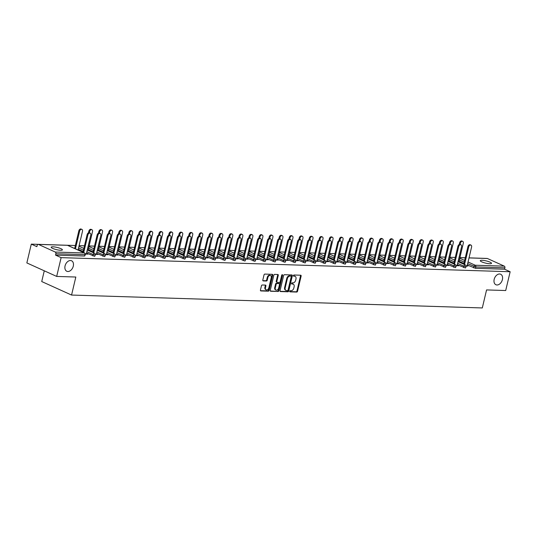 <?xml version="1.0" encoding="UTF-8"?>
<svg xmlns="http://www.w3.org/2000/svg" width="537" height="537" viewBox="0 0 537 537"><rect width="100%" height="100%" fill="white"/><g stroke="black" fill="none" stroke-linecap="round" stroke-linejoin="round"><path stroke-width="0.81" d="M494.174 279.361A5.759 3.947 -65.6 0 1 500.659 274.239A5.759 3.947 -65.6 0 1 502.397 279.616A5.759 3.947 -65.6 0 1 495.913 284.738A5.759 3.947 -65.6 0 1 494.174 279.361M65.064 265.889A5.759 3.947 -65.6 0 1 71.549 260.767A5.759 3.947 -65.6 0 1 73.287 266.144A5.759 3.947 -65.6 0 1 66.796 271.266A5.759 3.947 -65.6 0 1 65.064 265.889M289.712 291.249A0.618 0.423 114.4 0 0 290.014 291.853L296.713 292.061A0.886 0.604 114.4 0 0 297.545 291.242L301.129 276.078A0.886 0.604 114.4 0 0 300.693 275.219L293.994 275.004A0.618 0.423 114.4 0 0 293.719 276.186L294.585 276.213A2.826 1.94 114.4 0 1 295.115 276.333A2.826 1.94 114.4 0 1 295.968 278.972L295.665 280.233A2.826 1.94 114.4 0 1 293.014 282.865L292.141 282.838A0.618 0.423 114.4 0 0 291.866 284.019L292.732 284.046A2.826 1.94 114.4 0 1 293.262 284.167A2.826 1.94 114.4 0 1 294.115 286.805L293.813 288.067A2.826 1.94 114.4 0 1 291.161 290.698L290.295 290.671A0.618 0.423 114.4 0 0 289.712 291.249M60.614 250.269A5.759 1.148 13.3 0 0 62.399 249.859A5.759 1.148 13.3 0 0 59.157 248.007A5.759 1.148 13.3 0 0 52.975 246.812A5.759 1.148 13.3 0 0 51.19 247.215A5.759 1.148 13.3 0 0 54.432 249.074A5.759 1.148 13.3 0 0 60.614 250.269M489.724 263.741A5.759 1.148 13.3 0 0 491.509 263.338A5.759 1.148 13.3 0 0 488.267 261.479A5.759 1.148 13.3 0 0 482.085 260.284A5.759 1.148 13.3 0 0 480.3 260.687A5.759 1.148 13.3 0 0 483.542 262.546A5.759 1.148 13.3 0 0 489.724 263.741M262.271 284.999A0.886 0.604 114.4 0 0 261.438 285.825L260.438 290.074A0.886 0.604 114.4 0 0 260.868 290.94L268.305 291.175A0.886 0.604 114.4 0 0 269.138 290.349L272.722 275.186A0.886 0.604 114.4 0 0 272.293 274.326L264.848 274.092A0.886 0.604 114.4 0 0 264.023 274.917L262.808 280.052A0.886 0.604 114.4 0 0 263.237 280.911L266.419 281.012A0.886 0.604 114.4 0 0 267.251 280.193L267.856 277.642A2.363 1.618 114.4 0 1 270.514 275.541A2.363 1.618 114.4 0 1 271.225 277.75L268.869 287.731A2.363 1.618 114.4 0 1 266.204 289.832A2.363 1.618 114.4 0 1 265.493 287.624L265.889 285.959A0.886 0.604 114.4 0 0 265.453 285.1L262.271 284.999M510.15 271.735L505.706 290.53L486.562 289.926L482.307 307.949L71.562 295.055L75.824 277.032L56.68 276.427L61.124 257.639L510.15 271.735L504.572 269.212L504.894 267.835L475.795 266.923L475.473 268.299L504.572 269.212M280.046 290.692A0.886 0.604 114.4 0 0 280.475 291.551L287.919 291.786A0.886 0.604 114.4 0 0 288.745 290.967L292.329 275.803A0.886 0.604 114.4 0 0 291.9 274.944L284.462 274.709A0.886 0.604 114.4 0 0 283.63 275.528L280.046 290.692M278.112 291.477L270.675 291.249A0.886 0.604 114.4 0 1 270.239 290.383L273.823 275.219A0.886 0.604 114.4 0 1 274.655 274.4L277.837 274.501A0.886 0.604 114.4 0 1 278.267 275.36L276.817 281.509A0.886 0.604 114.4 0 0 277.246 282.375L279.361 282.442A0.886 0.604 114.4 0 0 280.186 281.616L281.703 275.212A0.618 0.423 114.4 0 1 282.583 275.239L278.945 290.658A0.886 0.604 114.4 0 1 278.112 291.477L270.286 290.98M44.269 270.816L41.732 281.549L71.562 295.055M469.029 257.867L487.16 258.438A1.349 0.946 91.8 0 1 487.421 258.505L504.303 266.144A1.349 0.946 91.8 0 1 504.894 267.835M56.68 276.427L26.85 262.929L31.294 244.134L38.04 244.348M61.124 257.639L55.546 255.109L55.868 253.739A1.349 0.946 -88.2 0 0 55.277 252.048L38.396 244.402A1.349 0.946 -88.2 0 0 38.134 244.342A1.349 0.946 -88.2 0 0 37.194 245.288L36.872 246.658L31.294 244.134M67.367 245.268L75.368 245.516M79.107 245.637L84.477 245.805M89.129 245.953L94.499 246.121M99.15 246.261L104.52 246.436M109.172 246.577L114.542 246.745M119.194 246.892L124.564 247.06M129.216 247.208L134.586 247.376M139.237 247.523L144.607 247.691M149.259 247.839L154.629 248.007M159.281 248.154L164.651 248.322M169.296 248.47L174.666 248.638M179.318 248.779L184.688 248.953M189.339 249.094L194.709 249.262M199.361 249.41L204.731 249.577M209.383 249.725L214.753 249.893M219.405 250.041L224.775 250.208M229.427 250.356L234.797 250.524M239.448 250.672L244.818 250.839M249.47 250.987L254.84 251.155M259.492 251.296L264.862 251.464M269.514 251.611L274.884 251.779M279.529 251.927L284.899 252.095M289.55 252.242L294.92 252.41M299.572 252.558L304.942 252.726M309.594 252.873L314.964 253.041M319.616 253.189L324.986 253.357M329.637 253.498L335.007 253.672M339.659 253.813L345.029 253.981M349.681 254.129L355.051 254.296M359.703 254.444L365.073 254.612M369.724 254.76L375.094 254.927M379.746 255.075L385.116 255.243M389.768 255.39L395.138 255.558M399.783 255.706L405.153 255.874M409.805 256.015L415.175 256.189M419.827 256.33L425.197 256.498M429.848 256.646L435.218 256.814M439.87 256.961L445.24 257.129M449.892 257.277L455.262 257.445M467.888 266.05L466.217 265.996M459.612 261.942L458.893 261.922M467.962 265.721L467.177 265.701M92.807 255.907L93.136 254.531L95.411 254.874L94.666 256.337L86.531 253.061M83.128 251.524L78.241 249.309M55.277 252.048L84.376 252.961A1.349 0.946 -88.2 0 1 84.967 254.652L85.39 254.558L84.645 256.028L84.967 254.652L55.868 253.739M55.546 255.109L84.645 256.028M475.473 268.299L467.338 265.023M463.934 263.479L459.048 261.264M88.665 250.625L89.605 250.651L88.108 250.276M96.391 254.055L97.956 254.431L95.432 254.35M112.851 256.532L113.173 255.162L115.455 255.505L114.71 256.968L106.574 253.692M103.171 252.148L98.284 249.94M108.709 251.249L109.642 251.282L108.152 250.907M116.435 254.686L117.999 255.062L115.475 254.981M132.894 257.163L133.216 255.793L135.492 256.129L134.753 257.599L126.618 254.323M123.208 252.779L118.321 250.571M128.752 251.88L129.685 251.913L128.189 251.538M136.479 255.317L138.043 255.693L135.512 255.612M152.938 257.794L153.26 256.418L155.535 256.76L154.797 258.23L146.661 254.954M143.251 253.41L138.365 251.195M148.796 252.511L149.729 252.538L148.232 252.168M156.522 255.948L158.079 256.324L155.555 256.243M172.974 258.425L173.303 257.048L175.579 257.391L174.834 258.854L166.705 255.578M163.295 254.041L158.408 251.826M168.833 253.142L169.773 253.169L168.276 252.793M176.566 256.572L178.123 256.948L175.599 256.867M193.018 259.049L193.347 257.679L195.622 258.022L194.877 259.485L186.742 256.209M183.339 254.666L178.452 252.457M188.876 253.766L189.816 253.8L188.319 253.424M196.602 257.203L198.166 257.579L195.643 257.498M213.061 259.68L213.384 258.31L215.666 258.646L214.921 260.116L206.785 256.84M203.382 255.297L198.495 253.088M208.92 254.397L209.86 254.431L208.363 254.055M216.646 257.834L218.21 258.21L215.686 258.129M233.105 260.311L233.427 258.935L235.709 259.277L234.964 260.747L226.829 257.471M223.426 255.927L218.539 253.712M228.963 255.028L229.896 255.055L228.4 254.686M236.689 258.465L238.253 258.841L235.73 258.76M253.149 260.942L253.471 259.566L255.746 259.908L255.008 261.371L246.872 258.096M243.462 256.558L238.576 254.343M249.007 255.659L249.94 255.686L248.443 255.31M256.733 259.089L258.297 259.465L255.766 259.384M273.192 261.566L273.514 260.197L275.79 260.539L275.045 262.002L266.916 258.727M263.506 257.183L258.619 254.974M269.05 256.283L269.983 256.317L268.487 255.941M276.777 259.72L278.334 260.096L275.81 260.015M293.229 262.197L293.558 260.828L295.833 261.163L295.088 262.633L286.959 259.358M283.549 257.814L278.663 255.605M289.087 256.914L290.027 256.948L288.53 256.572M296.82 260.351L298.377 260.727L295.853 260.646M313.272 262.828L313.601 261.452L315.877 261.794L315.132 263.264L306.996 259.989M303.593 258.445L298.706 256.23M309.131 257.545L310.071 257.572L308.574 257.203M316.857 260.982L318.421 261.358L315.897 261.277M333.316 263.459L333.638 262.083L335.92 262.425L335.175 263.889L327.04 260.613M323.636 259.076L318.75 256.861M329.174 258.176L330.114 258.203L328.617 257.827M336.9 261.606L338.464 261.982L335.94 261.902M353.359 264.083L353.682 262.714L355.964 263.056L355.219 264.519L347.083 261.244M343.68 259.7L338.793 257.492M349.218 258.8L350.151 258.834L348.654 258.458M356.944 262.237L358.508 262.613L355.977 262.533M373.403 264.714L373.725 263.345L376.001 263.68L375.262 265.15L367.127 261.875M363.717 260.331L358.83 258.122M369.261 259.431L370.194 259.465L368.697 259.089M376.987 262.868L378.551 263.244L376.021 263.164M393.446 265.345L393.769 263.969L396.044 264.311L395.299 265.781L387.17 262.506M383.76 260.962L378.874 258.747M389.305 260.062L390.238 260.089L388.741 259.72M397.031 263.499L398.588 263.875L396.064 263.795M413.483 265.976L413.812 264.6L416.088 264.942L415.343 266.406L407.207 263.13M403.804 261.593L398.917 259.378M409.342 260.693L410.281 260.72L408.785 260.344M417.074 264.123L418.632 264.499L416.108 264.419M433.527 266.6L433.856 265.231L436.131 265.573L435.386 267.037L427.251 263.761M423.847 262.217L418.961 260.009M429.385 261.318L430.325 261.351L428.828 260.975M437.111 264.754L438.675 265.13L436.151 265.05M453.57 267.231L453.893 265.862L456.175 266.198L455.43 267.668L447.294 264.392M443.891 262.848L439.004 260.64M449.429 261.949L450.368 261.975L448.872 261.606M457.155 265.385L458.719 265.761L456.195 265.681M463.592 267.547L463.914 266.171L466.197 266.513L465.451 267.983L457.316 264.707M453.913 263.164L449.026 260.955M447.133 265.07L448.697 265.446L446.173 265.365M439.407 261.633L440.347 261.667L438.85 261.291M443.549 266.916L443.871 265.547L446.153 265.882L445.408 267.352L437.272 264.076M433.869 262.533L428.982 260.324M427.09 264.439L428.654 264.815L426.13 264.734M419.363 261.002L420.303 261.036L418.806 260.66M423.505 266.285L423.834 264.916L426.109 265.258L425.364 266.721L417.229 263.445M413.826 261.908L408.939 259.693M407.053 263.808L408.61 264.184L406.086 264.11M399.32 260.378L400.26 260.405L398.763 260.029M403.462 265.661L403.79 264.285L406.066 264.627L405.321 266.097L397.192 262.821M393.782 261.277L388.895 259.062M387.009 263.184L388.566 263.56L386.043 263.479M379.283 259.747L380.216 259.774L378.719 259.405M383.425 265.03L383.747 263.654L386.022 263.996L385.284 265.466L377.149 262.19M373.739 260.646L368.852 258.438M366.966 262.553L368.53 262.929L365.999 262.848M359.24 259.116L360.173 259.149L358.676 258.774M363.381 264.399L363.703 263.029L365.979 263.365L365.241 264.835L357.105 261.559M353.695 260.015L348.808 257.807M346.922 261.922L348.486 262.298L345.962 262.217M339.196 258.492L340.129 258.519L338.639 258.143M343.338 263.768L343.66 262.398L345.942 262.741L345.197 264.204L337.061 260.928M333.658 259.391L328.772 257.176M326.879 261.291L328.443 261.667L325.919 261.593M319.153 257.861L320.092 257.888L318.595 257.512M323.294 263.143L323.623 261.767L325.899 262.11L325.154 263.58L317.018 260.304M313.615 258.76L308.728 256.545M306.835 260.667L308.399 261.042L305.875 260.962M299.109 257.23L300.049 257.257L298.552 256.887M303.251 262.512L303.58 261.136L305.855 261.479L305.11 262.949L296.974 259.673M293.571 258.129L288.684 255.921M286.798 260.036L288.356 260.411L285.832 260.331M279.065 256.599L280.005 256.632L278.508 256.256M283.214 261.881L283.536 260.512L285.812 260.848L285.066 262.318L276.938 259.042M273.528 257.498L268.641 255.29M266.755 259.405L268.319 259.78L265.788 259.7M259.029 255.974L259.962 256.001L258.465 255.625M263.17 261.25L263.492 259.881L265.768 260.223L265.03 261.687L256.894 258.411M253.484 256.874L248.597 254.659M246.711 258.774L248.275 259.149L245.745 259.076M238.985 255.343L239.918 255.37L238.421 254.994M243.127 260.626L243.449 259.25L245.724 259.593L244.986 261.063L236.851 257.787M233.447 256.243L228.554 254.028M226.668 258.149L228.232 258.525L225.708 258.445M218.942 254.713L219.881 254.739L218.384 254.37M223.083 259.995L223.405 258.619L225.688 258.962L224.943 260.432L216.807 257.156M213.404 255.612L208.517 253.404M206.624 257.518L208.188 257.894L205.664 257.814M198.898 254.082L199.838 254.115L198.341 253.739M203.04 259.364L203.369 257.995L205.644 258.331L204.899 259.801L196.764 256.525M193.36 254.981L188.474 252.773M186.587 256.887L188.145 257.263L185.621 257.183M178.855 253.457L179.794 253.484L178.297 253.108M182.996 258.733L183.325 257.364L185.601 257.706L184.856 259.17L176.72 255.894M173.317 254.357L168.43 252.142M166.544 256.256L168.101 256.632L165.577 256.558M158.818 252.826L159.751 252.853L158.254 252.477M162.959 258.109L163.282 256.733L165.557 257.075L164.812 258.545L156.683 255.27M153.273 253.726L148.387 251.511M146.5 255.632L148.064 256.008L145.534 255.927M138.774 252.195L139.707 252.222L138.21 251.853M142.916 257.478L143.238 256.102L145.514 256.444L144.775 257.914L136.64 254.639M133.23 253.095L128.343 250.886M126.457 255.001L128.021 255.377L125.49 255.297M118.731 251.564L119.664 251.598L118.167 251.222M122.872 256.847L123.195 255.478L125.47 255.813L124.732 257.283L116.596 254.008M113.193 252.464L108.306 250.255M106.413 254.37L107.977 254.746L105.453 254.666M98.687 250.94L99.627 250.967L98.13 250.591M102.829 256.216L103.151 254.847L105.433 255.189L104.688 256.652L96.553 253.377M93.149 251.84L88.263 249.624M86.37 253.739L87.934 254.115L85.41 254.041M78.644 250.309L79.583 250.336L78.087 249.96M293.262 284.167L292.665 283.898A2.826 1.94 114.4 0 0 292.135 283.778L292.732 284.046M291.564 283.758L292.135 283.778M295.115 276.333L294.518 276.065A2.826 1.94 114.4 0 0 293.987 275.944L294.585 276.213M293.417 275.924L293.987 275.944M289.712 291.591L296.115 291.792A0.886 0.604 114.4 0 0 296.948 290.973L300.532 275.81A0.886 0.604 114.4 0 0 300.485 275.212M280.086 291.289L287.322 291.517A0.886 0.604 114.4 0 0 288.147 290.698L291.732 275.535A0.886 0.604 114.4 0 0 291.692 274.937M287.503 290.584A0.618 0.423 114.4 0 0 288.08 290.014L291.229 276.703A0.618 0.423 114.4 0 0 290.926 276.099L290.014 276.072A2.826 1.94 114.4 0 0 287.355 278.703L285.207 287.798A2.826 1.94 114.4 0 0 286.06 290.436A2.826 1.94 114.4 0 0 286.59 290.557L287.503 290.584M290.544 275.924A0.618 0.423 114.4 0 0 290.329 275.83L290.926 276.099M286.06 290.436L285.462 290.168A2.826 1.94 114.4 0 1 284.61 287.53L286.758 278.435A2.826 1.94 114.4 0 1 289.416 275.796L290.329 275.83M276.649 282.1A0.886 0.604 114.4 0 1 276.219 281.24L277.676 275.092A0.886 0.604 114.4 0 0 277.629 274.494M277.515 291.208A0.886 0.604 114.4 0 0 278.347 290.389L281.992 274.971A0.618 0.423 114.4 0 0 282.006 274.736M275.306 287.892A2.363 1.618 114.4 0 0 276.018 290.094A2.363 1.618 114.4 0 0 278.683 288L279.515 284.482A0.886 0.604 114.4 0 0 279.079 283.617L276.971 283.549A0.886 0.604 114.4 0 0 276.139 284.375L275.306 287.892L274.709 287.624A2.363 1.618 114.4 0 0 275.421 289.826L276.018 290.094M278.79 283.482A0.886 0.604 114.4 0 0 278.481 283.348L279.079 283.617M274.709 287.624L275.541 284.107A0.886 0.604 114.4 0 1 276.374 283.281L278.481 283.348M266.204 289.832L265.607 289.564A2.363 1.618 114.4 0 1 264.895 287.355L265.291 285.691A0.886 0.604 114.4 0 0 265.244 285.093M270.514 275.541L269.916 275.273A2.363 1.618 114.4 0 0 267.258 277.374L267.856 277.642M262.848 280.65L265.822 280.744A0.886 0.604 114.4 0 0 266.654 279.925L267.258 277.374M260.479 290.671L267.708 290.9A0.886 0.604 114.4 0 0 268.54 290.081L272.125 274.917A0.886 0.604 114.4 0 0 272.084 274.32M460.41 243.16L459.638 242.805A2.027 1.389 -65.6 0 1 461.921 241.006L462.693 241.361A2.027 1.389 114.4 0 0 460.41 243.16L460.115 244.416M458.873 262.002L463.303 243.248A2.027 1.389 114.4 0 0 462.693 241.361M459.638 242.805L459.242 244.483M467.103 266.023L471.6 247A2.027 1.389 114.4 0 0 470.989 245.114A2.027 1.389 114.4 0 0 468.707 246.913L467.928 246.564A2.027 1.389 -65.6 0 1 470.211 244.765L470.989 245.114M463.76 264.211L467.928 246.564M464.532 264.566L468.707 246.913M450.389 242.845L449.617 242.489A2.027 1.389 -65.6 0 1 451.899 240.69L452.671 241.046A2.027 1.389 114.4 0 0 450.389 242.845L450.093 244.1M448.851 261.687L453.282 242.932A2.027 1.389 114.4 0 0 452.671 241.046M449.617 242.489L449.221 244.167M440.374 242.529L439.595 242.18A2.027 1.389 -65.6 0 1 441.877 240.381L442.649 240.73A2.027 1.389 114.4 0 0 440.374 242.529L440.072 243.785M438.83 261.371L443.26 242.617A2.027 1.389 114.4 0 0 442.649 240.73M439.595 242.18L439.199 243.852M430.352 242.214L429.573 241.865A2.027 1.389 -65.6 0 1 431.855 240.066L432.627 240.415A2.027 1.389 114.4 0 0 430.352 242.214L430.05 243.476M428.808 261.056L433.238 242.301A2.027 1.389 114.4 0 0 432.627 240.415M429.573 241.865L429.177 243.536M420.33 241.898L419.551 241.549A2.027 1.389 -65.6 0 1 421.834 239.75L422.606 240.099A2.027 1.389 114.4 0 0 420.33 241.898L420.028 243.16M418.786 260.74L423.216 241.992A2.027 1.389 114.4 0 0 422.606 240.099M419.551 241.549L419.155 243.221M410.308 241.583L409.53 241.234A2.027 1.389 -65.6 0 1 411.812 239.435L412.591 239.784A2.027 1.389 114.4 0 0 410.308 241.583L410.006 242.845M408.764 260.432L413.195 241.677A2.027 1.389 114.4 0 0 412.591 239.784M409.53 241.234L409.134 242.905M457.081 265.708L461.578 246.684A2.027 1.389 114.4 0 0 460.968 244.798A2.027 1.389 114.4 0 0 458.685 246.597L457.907 246.248A2.027 1.389 -65.6 0 1 460.189 244.449L460.968 244.798M453.738 263.902L457.907 246.248M454.51 264.251L458.685 246.597M447.059 265.392L451.557 246.376A2.027 1.389 114.4 0 0 450.946 244.483A2.027 1.389 114.4 0 0 448.663 246.282L447.885 245.933A2.027 1.389 -65.6 0 1 450.167 244.134L450.946 244.483M443.716 263.586L447.885 245.933M444.488 263.935L448.663 246.282M437.037 265.077L441.535 246.06A2.027 1.389 114.4 0 0 440.924 244.167A2.027 1.389 114.4 0 0 438.642 245.966L437.87 245.617A2.027 1.389 -65.6 0 1 440.145 243.818L440.924 244.167M433.695 263.271L437.87 245.617M434.467 263.62L438.642 245.966M427.016 264.761L431.513 245.745A2.027 1.389 114.4 0 0 430.902 243.852A2.027 1.389 114.4 0 0 428.62 245.651L427.848 245.302A2.027 1.389 -65.6 0 1 430.124 243.503L430.902 243.852M423.673 262.955L427.848 245.302M424.452 263.305L428.62 245.651M416.994 264.452L421.491 245.429A2.027 1.389 114.4 0 0 420.88 243.536A2.027 1.389 114.4 0 0 418.598 245.335L417.826 244.986A2.027 1.389 -65.6 0 1 420.102 243.187L420.88 243.536M413.651 262.64L417.826 244.986M414.43 262.989L418.598 245.335M400.287 241.267L399.508 240.918A2.027 1.389 -65.6 0 1 401.79 239.119L402.569 239.468A2.027 1.389 114.4 0 0 400.287 241.267L399.991 242.529M398.743 260.116L403.18 241.361A2.027 1.389 114.4 0 0 402.569 239.468M399.508 240.918L399.112 242.596M406.972 264.137L411.47 245.114A2.027 1.389 114.4 0 0 410.859 243.227A2.027 1.389 114.4 0 0 408.576 245.026L407.805 244.671A2.027 1.389 -65.6 0 1 410.087 242.872L410.859 243.227M403.629 262.325L407.805 244.671M404.408 262.68L408.576 245.026M390.265 240.952L389.486 240.603A2.027 1.389 -65.6 0 1 391.768 238.804L392.547 239.153A2.027 1.389 114.4 0 0 390.265 240.952L389.969 242.214M388.721 259.801L393.158 241.046A2.027 1.389 114.4 0 0 392.547 239.153M389.486 240.603L389.09 242.281M396.95 263.821L401.448 244.798A2.027 1.389 114.4 0 0 400.837 242.912A2.027 1.389 114.4 0 0 398.555 244.711L397.783 244.355A2.027 1.389 -65.6 0 1 400.065 242.556L400.837 242.912M393.608 262.009L397.783 244.355M394.386 262.365L398.555 244.711M380.243 240.643L379.471 240.287A2.027 1.389 -65.6 0 1 381.747 238.488L382.525 238.844A2.027 1.389 114.4 0 0 380.243 240.643L379.948 241.898M378.699 259.485L383.136 240.73A2.027 1.389 114.4 0 0 382.525 238.844M379.471 240.287L379.075 241.965M386.929 263.506L391.426 244.483A2.027 1.389 114.4 0 0 390.815 242.596A2.027 1.389 114.4 0 0 388.54 244.395L387.761 244.046A2.027 1.389 -65.6 0 1 390.043 242.247L390.815 242.596M383.586 261.694L387.761 244.046M384.364 262.049L388.54 244.395M370.221 240.328L369.449 239.972A2.027 1.389 -65.6 0 1 371.725 238.173L372.503 238.529A2.027 1.389 114.4 0 0 370.221 240.328L369.926 241.583M368.677 259.17L373.114 240.415A2.027 1.389 114.4 0 0 372.503 238.529M369.449 239.972L369.053 241.65M376.907 263.19L381.404 244.167A2.027 1.389 114.4 0 0 380.793 242.281A2.027 1.389 114.4 0 0 378.518 244.08L377.739 243.731A2.027 1.389 -65.6 0 1 380.021 241.932L380.793 242.281M373.564 261.385L377.739 243.731M374.343 261.734L378.518 244.08M360.199 240.012L359.428 239.663A2.027 1.389 -65.6 0 1 361.703 237.864L362.482 238.213A2.027 1.389 114.4 0 0 360.199 240.012L359.904 241.267M358.656 258.854L363.093 240.099A2.027 1.389 114.4 0 0 362.482 238.213M359.428 239.663L359.031 241.335M366.892 262.875L371.382 243.858A2.027 1.389 114.4 0 0 370.772 241.965A2.027 1.389 114.4 0 0 368.496 243.764L367.717 243.415A2.027 1.389 -65.6 0 1 370 241.616L370.772 241.965M363.542 261.069L367.717 243.415M364.321 261.418L368.496 243.764M350.178 239.697L349.406 239.348A2.027 1.389 -65.6 0 1 351.688 237.549L352.46 237.898A2.027 1.389 114.4 0 0 350.178 239.697L349.882 240.959M348.641 258.539L353.071 239.791A2.027 1.389 114.4 0 0 352.46 237.898M349.406 239.348L349.01 241.019M356.87 262.559L361.361 243.543A2.027 1.389 114.4 0 0 360.757 241.65A2.027 1.389 114.4 0 0 358.474 243.449L357.696 243.1A2.027 1.389 -65.6 0 1 359.978 241.301L360.757 241.65M353.527 260.754L357.696 243.1M354.299 261.103L358.474 243.449M340.156 239.381L339.384 239.032A2.027 1.389 -65.6 0 1 341.666 237.233L342.438 237.582A2.027 1.389 114.4 0 0 340.156 239.381L339.861 240.643M338.619 258.223L343.049 239.475A2.027 1.389 114.4 0 0 342.438 237.582M339.384 239.032L338.988 240.704M346.848 262.244L351.346 243.227A2.027 1.389 114.4 0 0 350.735 241.335A2.027 1.389 114.4 0 0 348.453 243.133L347.674 242.784A2.027 1.389 -65.6 0 1 349.956 240.985L350.735 241.335M343.505 260.438L347.674 242.784M344.277 260.787L348.453 243.133M330.141 239.066L329.362 238.717A2.027 1.389 -65.6 0 1 331.644 236.918L332.416 237.267A2.027 1.389 114.4 0 0 330.141 239.066L329.839 240.328M328.597 257.914L333.027 239.16A2.027 1.389 114.4 0 0 332.416 237.267M329.362 238.717L328.966 240.388M336.827 261.935L341.324 242.912A2.027 1.389 114.4 0 0 340.713 241.019A2.027 1.389 114.4 0 0 338.431 242.818L337.652 242.469A2.027 1.389 -65.6 0 1 339.934 240.67L340.713 241.019M333.484 260.123L337.652 242.469M334.256 260.472L338.431 242.818M320.119 238.75L319.34 238.401A2.027 1.389 -65.6 0 1 321.623 236.602L322.395 236.951A2.027 1.389 114.4 0 0 320.119 238.75L319.817 240.012M318.575 257.599L323.005 238.844A2.027 1.389 114.4 0 0 322.395 236.951M319.34 238.401L318.944 240.079M326.805 261.62L331.302 242.596A2.027 1.389 114.4 0 0 330.691 240.71A2.027 1.389 114.4 0 0 328.409 242.509L327.637 242.153A2.027 1.389 -65.6 0 1 329.913 240.354L330.691 240.71M323.462 259.807L327.637 242.153M324.234 260.163L328.409 242.509M310.097 238.435L309.319 238.086A2.027 1.389 -65.6 0 1 311.601 236.287L312.373 236.636A2.027 1.389 114.4 0 0 310.097 238.435L309.795 239.697M308.553 257.283L312.984 238.529A2.027 1.389 114.4 0 0 312.373 236.636M309.319 238.086L308.923 239.764M316.783 261.304L321.28 242.281A2.027 1.389 114.4 0 0 320.67 240.395A2.027 1.389 114.4 0 0 318.387 242.194L317.615 241.838A2.027 1.389 -65.6 0 1 319.891 240.039L320.67 240.395M313.44 259.492L317.615 241.838M314.212 259.848L318.387 242.194M300.076 238.126L299.297 237.77A2.027 1.389 -65.6 0 1 301.579 235.971L302.351 236.327A2.027 1.389 114.4 0 0 300.076 238.126L299.774 239.381M298.532 256.968L302.962 238.213A2.027 1.389 114.4 0 0 302.351 236.327M299.297 237.77L298.901 239.448M306.761 260.989L311.259 241.965A2.027 1.389 114.4 0 0 310.648 240.079A2.027 1.389 114.4 0 0 308.366 241.878L307.594 241.529A2.027 1.389 -65.6 0 1 309.869 239.73L310.648 240.079M303.418 259.176L307.594 241.529M304.197 259.532L308.366 241.878M290.054 237.81L289.275 237.455A2.027 1.389 -65.6 0 1 291.557 235.656L292.336 236.012A2.027 1.389 114.4 0 0 290.054 237.81L289.758 239.066M288.51 256.652L292.947 237.898A2.027 1.389 114.4 0 0 292.336 236.012M289.275 237.455L288.879 239.133M296.739 260.673L301.237 241.657A2.027 1.389 114.4 0 0 300.626 239.764A2.027 1.389 114.4 0 0 298.344 241.563L297.572 241.214A2.027 1.389 -65.6 0 1 299.847 239.415L300.626 239.764M293.397 258.868L297.572 241.214M294.175 259.217L298.344 241.563M280.032 237.495L279.253 237.146A2.027 1.389 -65.6 0 1 281.536 235.347L282.314 235.696A2.027 1.389 114.4 0 0 280.032 237.495L279.737 238.75M278.488 256.337L282.925 237.582A2.027 1.389 114.4 0 0 282.314 235.696M279.253 237.146L278.857 238.817M286.718 260.358L291.215 241.341A2.027 1.389 114.4 0 0 290.604 239.448A2.027 1.389 114.4 0 0 288.322 241.247L287.55 240.898A2.027 1.389 -65.6 0 1 289.832 239.099L290.604 239.448M283.375 258.552L287.55 240.898M284.154 258.901L288.322 241.247M270.01 237.179L269.232 236.83A2.027 1.389 -65.6 0 1 271.514 235.031L272.293 235.381A2.027 1.389 114.4 0 0 270.01 237.179L269.715 238.441M268.466 256.021L272.903 237.273A2.027 1.389 114.4 0 0 272.293 235.381M269.232 236.83L268.836 238.502M276.696 260.042L281.193 241.026A2.027 1.389 114.4 0 0 280.582 239.133A2.027 1.389 114.4 0 0 278.307 240.932L277.528 240.583A2.027 1.389 -65.6 0 1 279.811 238.784L280.582 239.133M273.353 258.237L277.528 240.583M274.132 258.586L278.307 240.932M259.989 236.864L259.217 236.515A2.027 1.389 -65.6 0 1 261.492 234.716L262.271 235.065A2.027 1.389 114.4 0 0 259.989 236.864L259.693 238.126M258.445 255.706L262.882 236.958A2.027 1.389 114.4 0 0 262.271 235.065M259.217 236.515L258.821 238.186M266.674 259.727L271.172 240.71A2.027 1.389 114.4 0 0 270.561 238.817A2.027 1.389 114.4 0 0 268.285 240.616L267.507 240.267A2.027 1.389 -65.6 0 1 269.789 238.468L270.561 238.817M263.331 257.921L267.507 240.267M264.11 258.27L268.285 240.616M249.967 236.548L249.195 236.199A2.027 1.389 -65.6 0 1 251.47 234.4L252.249 234.75A2.027 1.389 114.4 0 0 249.967 236.548L249.671 237.81M248.423 255.397L252.86 236.642A2.027 1.389 114.4 0 0 252.249 234.75M249.195 236.199L248.799 237.878M256.652 259.418L261.15 240.395A2.027 1.389 114.4 0 0 260.539 238.502A2.027 1.389 114.4 0 0 258.263 240.301L257.485 239.952A2.027 1.389 -65.6 0 1 259.767 238.153L260.539 238.502M253.31 257.606L257.485 239.952M254.088 257.955L258.263 240.301M239.945 236.233L239.173 235.884A2.027 1.389 -65.6 0 1 241.449 234.085L242.227 234.434A2.027 1.389 114.4 0 0 239.945 236.233L239.65 237.495M238.408 255.082L242.838 236.327A2.027 1.389 114.4 0 0 242.227 234.434M239.173 235.884L238.777 237.562M246.637 259.103L251.128 240.079A2.027 1.389 114.4 0 0 250.517 238.193A2.027 1.389 114.4 0 0 248.242 239.992L247.463 239.636A2.027 1.389 -65.6 0 1 249.745 237.837L250.517 238.193M243.295 257.29L247.463 239.636M244.067 257.646L248.242 239.992M229.923 235.924L229.151 235.568A2.027 1.389 -65.6 0 1 231.434 233.77L232.206 234.119A2.027 1.389 114.4 0 0 229.923 235.924L229.628 237.179M228.386 254.766L232.816 236.012A2.027 1.389 114.4 0 0 232.206 234.119M229.151 235.568L228.755 237.247M236.616 258.787L241.106 239.764A2.027 1.389 114.4 0 0 240.502 237.878A2.027 1.389 114.4 0 0 238.22 239.677L237.441 239.321A2.027 1.389 -65.6 0 1 239.724 237.522L240.502 237.878M233.273 256.975L237.441 239.321M234.045 257.33L238.22 239.677M219.902 235.609L219.13 235.253A2.027 1.389 -65.6 0 1 221.412 233.454L222.184 233.81A2.027 1.389 114.4 0 0 219.902 235.609L219.606 236.864M218.364 254.451L222.795 235.696A2.027 1.389 114.4 0 0 222.184 233.81M219.13 235.253L218.734 236.931M226.594 258.472L231.091 239.448A2.027 1.389 114.4 0 0 230.48 237.562A2.027 1.389 114.4 0 0 228.198 239.361L227.419 239.012A2.027 1.389 -65.6 0 1 229.702 237.213L230.48 237.562M223.251 256.659L227.419 239.012M224.023 257.015L228.198 239.361M209.886 235.293L209.108 234.938A2.027 1.389 -65.6 0 1 211.39 233.139L212.162 233.494A2.027 1.389 114.4 0 0 209.886 235.293L209.584 236.548M208.343 254.135L212.773 235.381A2.027 1.389 114.4 0 0 212.162 233.494M209.108 234.938L208.712 236.616M216.572 258.156L221.069 239.14A2.027 1.389 114.4 0 0 220.459 237.247A2.027 1.389 114.4 0 0 218.176 239.046L217.398 238.697A2.027 1.389 -65.6 0 1 219.68 236.898L220.459 237.247M213.229 256.35L217.398 238.697M214.001 256.699L218.176 239.046M199.865 234.978L199.086 234.629A2.027 1.389 -65.6 0 1 201.368 232.83L202.14 233.179A2.027 1.389 114.4 0 0 199.865 234.978L199.563 236.233M198.321 253.82L202.751 235.065A2.027 1.389 114.4 0 0 202.14 233.179M199.086 234.629L198.69 236.3M206.55 257.841L211.048 238.824A2.027 1.389 114.4 0 0 210.437 236.931A2.027 1.389 114.4 0 0 208.155 238.73L207.383 238.381A2.027 1.389 -65.6 0 1 209.658 236.582L210.437 236.931M203.208 256.035L207.383 238.381M203.979 256.384L208.155 238.73M189.843 234.662L189.064 234.313A2.027 1.389 -65.6 0 1 191.347 232.514L192.118 232.863A2.027 1.389 114.4 0 0 189.843 234.662L189.541 235.924M188.299 253.504L192.729 234.756A2.027 1.389 114.4 0 0 192.118 232.863M189.064 234.313L188.668 235.985M196.529 257.525L201.026 238.509A2.027 1.389 114.4 0 0 200.415 236.616A2.027 1.389 114.4 0 0 198.133 238.415L197.361 238.066A2.027 1.389 -65.6 0 1 199.636 236.267L200.415 236.616M193.186 255.719L197.361 238.066M193.964 256.068L198.133 238.415M179.821 234.347L179.043 233.998A2.027 1.389 -65.6 0 1 181.325 232.199L182.103 232.548A2.027 1.389 114.4 0 0 179.821 234.347L179.519 235.609M178.277 253.189L182.708 234.441A2.027 1.389 114.4 0 0 182.103 232.548M179.043 233.998L178.646 235.669M186.507 257.216L191.004 238.193A2.027 1.389 114.4 0 0 190.393 236.3A2.027 1.389 114.4 0 0 188.111 238.099L187.339 237.75A2.027 1.389 -65.6 0 1 189.615 235.951L190.393 236.3M183.164 255.404L187.339 237.75M183.943 255.753L188.111 238.099M169.799 234.031L169.021 233.682A2.027 1.389 -65.6 0 1 171.303 231.883L172.082 232.232A2.027 1.389 114.4 0 0 169.799 234.031L169.504 235.293M168.256 252.88L172.692 234.125A2.027 1.389 114.4 0 0 172.082 232.232M169.021 233.682L168.625 235.36M176.485 256.901L180.982 237.878A2.027 1.389 114.4 0 0 180.372 235.985A2.027 1.389 114.4 0 0 178.089 237.79L177.317 237.435A2.027 1.389 -65.6 0 1 179.6 235.636L180.372 235.985M173.142 255.088L177.317 237.435M173.921 255.437L178.089 237.79M159.778 233.716L158.999 233.367A2.027 1.389 -65.6 0 1 161.281 231.568L162.06 231.917A2.027 1.389 114.4 0 0 159.778 233.716L159.482 234.978M158.234 252.565L162.671 233.81A2.027 1.389 114.4 0 0 162.06 231.917M158.999 233.367L158.603 235.045M166.463 256.585L170.961 237.562A2.027 1.389 114.4 0 0 170.35 235.676A2.027 1.389 114.4 0 0 168.068 237.475L167.296 237.119A2.027 1.389 -65.6 0 1 169.578 235.32L170.35 235.676M163.12 254.773L167.296 237.119M163.899 255.129L168.068 237.475M149.756 233.407L148.984 233.051A2.027 1.389 -65.6 0 1 151.259 231.252L152.038 231.601A2.027 1.389 114.4 0 0 149.756 233.407L149.461 234.662M148.212 252.249L152.649 233.494A2.027 1.389 114.4 0 0 152.038 231.601M148.984 233.051L148.588 234.729M156.442 256.27L160.939 237.247A2.027 1.389 114.4 0 0 160.328 235.36A2.027 1.389 114.4 0 0 158.053 237.159L157.274 236.804A2.027 1.389 -65.6 0 1 159.556 235.005L160.328 235.36M153.099 254.457L157.274 236.804M153.877 254.813L158.053 237.159M139.734 233.092L138.962 232.736A2.027 1.389 -65.6 0 1 141.238 230.937L142.016 231.293A2.027 1.389 114.4 0 0 139.734 233.092L139.439 234.347M138.19 251.934L142.627 233.179A2.027 1.389 114.4 0 0 142.016 231.293M138.962 232.736L138.566 234.414M146.42 255.954L150.917 236.931A2.027 1.389 114.4 0 0 150.306 235.045A2.027 1.389 114.4 0 0 148.031 236.844L147.252 236.495A2.027 1.389 -65.6 0 1 149.534 234.696L150.306 235.045M143.077 254.149L147.252 236.495M143.856 254.498L148.031 236.844M129.712 232.776L128.94 232.42A2.027 1.389 -65.6 0 1 131.216 230.621L131.995 230.977A2.027 1.389 114.4 0 0 129.712 232.776L129.417 234.031M128.168 251.618L132.605 232.863A2.027 1.389 114.4 0 0 131.995 230.977M128.94 232.42L128.544 234.098M136.405 255.639L140.895 236.622A2.027 1.389 114.4 0 0 140.285 234.729A2.027 1.389 114.4 0 0 138.009 236.528L137.23 236.179A2.027 1.389 -65.6 0 1 139.513 234.38L140.285 234.729M133.055 253.833L137.23 236.179M133.834 254.182L138.009 236.528M119.691 232.461L118.919 232.112A2.027 1.389 -65.6 0 1 121.194 230.313L121.973 230.662A2.027 1.389 114.4 0 0 119.691 232.461L119.395 233.716M118.153 251.303L122.584 232.548A2.027 1.389 114.4 0 0 121.973 230.662M118.919 232.112L118.523 233.783M126.383 255.323L130.874 236.307A2.027 1.389 114.4 0 0 130.269 234.414A2.027 1.389 114.4 0 0 127.987 236.213L127.209 235.864A2.027 1.389 -65.6 0 1 129.491 234.065L130.269 234.414M123.04 253.518L127.209 235.864M123.812 253.867L127.987 236.213M109.669 232.145L108.897 231.796A2.027 1.389 -65.6 0 1 111.179 229.997L111.951 230.346A2.027 1.389 114.4 0 0 109.669 232.145L109.373 233.407M108.132 250.987L112.562 232.239A2.027 1.389 114.4 0 0 111.951 230.346M108.897 231.796L108.501 233.467M116.361 255.008L120.859 235.991A2.027 1.389 114.4 0 0 120.248 234.098A2.027 1.389 114.4 0 0 117.965 235.897L117.187 235.548A2.027 1.389 -65.6 0 1 119.469 233.749L120.248 234.098M113.018 253.202L117.187 235.548M113.79 253.551L117.965 235.897M99.647 231.83L98.875 231.481A2.027 1.389 -65.6 0 1 101.157 229.682L101.929 230.031A2.027 1.389 114.4 0 0 99.647 231.83L99.352 233.092M98.11 250.672L102.54 231.924A2.027 1.389 114.4 0 0 101.929 230.031M98.875 231.481L98.479 233.152M106.339 254.699L110.837 235.676A2.027 1.389 114.4 0 0 110.226 233.783A2.027 1.389 114.4 0 0 107.944 235.582L107.165 235.233A2.027 1.389 -65.6 0 1 109.447 233.434L110.226 233.783M102.997 252.887L107.165 235.233M103.769 253.236L107.944 235.582M89.632 231.514L88.853 231.165A2.027 1.389 -65.6 0 1 91.136 229.366L91.908 229.715A2.027 1.389 114.4 0 0 89.632 231.514L89.33 232.776M88.088 250.363L92.518 231.608A2.027 1.389 114.4 0 0 91.908 229.715M88.853 231.165L88.457 232.843M96.318 254.384L100.815 235.36A2.027 1.389 114.4 0 0 100.204 233.467A2.027 1.389 114.4 0 0 97.922 235.273L97.15 234.917A2.027 1.389 -65.6 0 1 99.426 233.118L100.204 233.467M92.975 252.571L97.15 234.917M93.747 252.92L97.922 235.273M79.61 231.199L78.832 230.85A2.027 1.389 -65.6 0 1 81.114 229.051L81.886 229.4A2.027 1.389 114.4 0 0 79.61 231.199L75.435 248.853M78.066 250.047L82.497 231.293A2.027 1.389 114.4 0 0 81.886 229.4M78.832 230.85L74.656 248.503M86.296 254.068L90.793 235.045A2.027 1.389 114.4 0 0 90.182 233.159A2.027 1.389 114.4 0 0 87.9 234.958L87.128 234.602A2.027 1.389 -65.6 0 1 89.404 232.803L90.182 233.159M82.953 252.256L87.128 234.602M83.725 252.612L87.9 234.958M487.421 258.505L469.016 257.921M465.27 257.807L459.9 257.639M459.759 258.237L464.646 260.452M468.056 261.996L475.205 265.231L504.303 266.144M473.614 267.862L473.936 266.486A1.349 0.926 114.4 0 1 475.205 265.231A1.349 0.946 91.8 0 1 475.795 266.923L467.66 263.647M85.39 254.558A1.349 1.349 0 0 0 84.631 253.014A1.349 0.926 -65.6 0 0 84.376 252.961L67.494 245.315L38.396 244.402M84.631 253.014L67.749 245.375A1.349 0.926 -65.6 0 0 67.494 245.315A1.349 0.946 -88.2 0 0 67.232 245.255L38.134 244.342M464.257 262.103L459.37 259.895M457.638 263.331L463.914 266.171A1.349 0.926 114.4 0 1 465.183 264.916A1.349 0.926 -65.6 0 1 465.438 264.976L458.041 261.626M454.235 261.788L449.348 259.579M456.175 266.198A1.349 1.349 0 0 0 455.416 264.66A1.349 0.926 -65.6 0 0 455.161 264.6A1.349 0.926 114.4 0 0 453.893 265.862L447.623 263.016M444.213 261.479L439.326 259.264M446.153 265.882A1.349 1.349 0 0 0 445.395 264.345A1.349 0.926 -65.6 0 0 445.139 264.285A1.349 0.926 114.4 0 0 443.871 265.547L437.601 262.7M434.191 261.163L429.305 258.948M436.131 265.573A1.349 1.349 0 0 0 435.373 264.029A1.349 0.926 -65.6 0 0 435.118 263.976A1.349 0.926 114.4 0 0 433.856 265.231L427.58 262.392M424.17 260.848L419.283 258.633M426.109 265.258A1.349 1.349 0 0 0 425.351 263.714A1.349 0.926 -65.6 0 0 425.103 263.66A1.349 0.926 114.4 0 0 423.834 264.916L417.558 262.076M414.148 260.532L409.261 258.317M416.088 264.942A1.349 1.349 0 0 0 415.329 263.399A1.349 0.926 -65.6 0 0 415.081 263.345A1.349 0.926 114.4 0 0 413.812 264.6L407.536 261.761M404.126 260.217L399.239 258.008M406.066 264.627A1.349 1.349 0 0 0 405.307 263.083A1.349 0.926 -65.6 0 0 405.059 263.029A1.349 0.926 114.4 0 0 403.79 264.285L397.514 261.445M394.104 259.901L389.218 257.693M396.044 264.311A1.349 1.349 0 0 0 395.286 262.774A1.349 0.926 -65.6 0 0 395.037 262.714A1.349 0.926 114.4 0 0 393.769 263.969L387.492 261.13M384.089 259.586L379.203 257.377M386.022 263.996A1.349 1.349 0 0 0 385.264 262.459A1.349 0.926 -65.6 0 0 385.016 262.398A1.349 0.926 114.4 0 0 383.747 263.654L377.471 260.814M374.067 259.277L369.181 257.062M376.001 263.68A1.349 1.349 0 0 0 375.249 262.143A1.349 0.926 -65.6 0 0 374.994 262.083A1.349 0.926 114.4 0 0 373.725 263.345L367.449 260.499M364.046 258.962L359.159 256.746M365.979 263.365A1.349 1.349 0 0 0 365.227 261.828A1.349 0.926 -65.6 0 0 364.972 261.767A1.349 0.926 114.4 0 0 363.703 263.029L357.427 260.183M354.024 258.646L349.137 256.431M355.964 263.056A1.349 1.349 0 0 0 355.205 261.512A1.349 0.926 -65.6 0 0 354.95 261.459A1.349 0.926 114.4 0 0 353.682 262.714L347.405 259.874M344.002 258.331L339.115 256.115M345.942 262.741A1.349 1.349 0 0 0 345.184 261.197A1.349 0.926 -65.6 0 0 344.929 261.143A1.349 0.926 114.4 0 0 343.66 262.398L337.384 259.559M333.98 258.015L329.094 255.8M335.92 262.425A1.349 1.349 0 0 0 335.162 260.881A1.349 0.926 -65.6 0 0 334.907 260.828A1.349 0.926 114.4 0 0 333.638 262.083L327.369 259.243M323.959 257.7L319.072 255.491M325.899 262.11A1.349 1.349 0 0 0 325.14 260.566A1.349 0.926 -65.6 0 0 324.885 260.512A1.349 0.926 114.4 0 0 323.623 261.767L317.347 258.928M313.937 257.384L309.05 255.176M315.877 261.794A1.349 1.349 0 0 0 315.118 260.257A1.349 0.926 -65.6 0 0 314.863 260.197A1.349 0.926 114.4 0 0 313.601 261.452L307.325 258.612M303.915 257.069L299.028 254.86M305.855 261.479A1.349 1.349 0 0 0 305.097 259.942A1.349 0.926 -65.6 0 0 304.848 259.881A1.349 0.926 114.4 0 0 303.58 261.136L297.303 258.297M293.893 256.76L289.007 254.545M295.833 261.163A1.349 1.349 0 0 0 295.075 259.626A1.349 0.926 -65.6 0 0 294.826 259.566A1.349 0.926 114.4 0 0 293.558 260.828L287.282 257.982M283.872 256.444L278.985 254.229M285.812 260.848A1.349 1.349 0 0 0 285.053 259.311A1.349 0.926 -65.6 0 0 284.805 259.25A1.349 0.926 114.4 0 0 283.536 260.512L277.26 257.666M273.857 256.129L268.97 253.914M275.79 260.539A1.349 1.349 0 0 0 275.031 258.995A1.349 0.926 -65.6 0 0 274.783 258.941A1.349 0.926 114.4 0 0 273.514 260.197L267.238 257.357M263.835 255.813L258.948 253.598M265.768 260.223A1.349 1.349 0 0 0 265.016 258.68A1.349 0.926 -65.6 0 0 264.761 258.626A1.349 0.926 114.4 0 0 263.492 259.881L257.216 257.042M253.813 255.498L248.926 253.283M255.746 259.908A1.349 1.349 0 0 0 254.994 258.364A1.349 0.926 -65.6 0 0 254.739 258.31A1.349 0.926 114.4 0 0 253.471 259.566L247.195 256.726M243.791 255.182L238.905 252.974M245.724 259.593A1.349 1.349 0 0 0 244.973 258.049A1.349 0.926 -65.6 0 0 244.718 257.995A1.349 0.926 114.4 0 0 243.449 259.25L237.173 256.411M233.77 254.867L228.883 252.659M235.709 259.277A1.349 1.349 0 0 0 234.951 257.74A1.349 0.926 -65.6 0 0 234.696 257.679A1.349 0.926 114.4 0 0 233.427 258.935L227.151 256.095M223.748 254.551L218.861 252.343M225.688 258.962A1.349 1.349 0 0 0 224.929 257.424A1.349 0.926 -65.6 0 0 224.674 257.364A1.349 0.926 114.4 0 0 223.405 258.619L217.129 255.78M213.726 254.243L208.839 252.028M215.666 258.646A1.349 1.349 0 0 0 214.907 257.109A1.349 0.926 -65.6 0 0 214.652 257.048A1.349 0.926 114.4 0 0 213.384 258.31L207.114 255.464M203.704 253.927L198.818 251.712M205.644 258.331A1.349 1.349 0 0 0 204.886 256.793A1.349 0.926 -65.6 0 0 204.631 256.733A1.349 0.926 114.4 0 0 203.369 257.995L197.092 255.149M193.682 253.612L188.796 251.397M195.622 258.022A1.349 1.349 0 0 0 194.864 256.478A1.349 0.926 -65.6 0 0 194.616 256.424A1.349 0.926 114.4 0 0 193.347 257.679L187.071 254.84M183.661 253.296L178.774 251.081M185.601 257.706A1.349 1.349 0 0 0 184.842 256.162A1.349 0.926 -65.6 0 0 184.594 256.109A1.349 0.926 114.4 0 0 183.325 257.364L177.049 254.525M173.639 252.981L168.752 250.766M175.579 257.391A1.349 1.349 0 0 0 174.82 255.847A1.349 0.926 -65.6 0 0 174.572 255.793A1.349 0.926 114.4 0 0 173.303 257.048L167.027 254.209M163.617 252.665L158.73 250.457M165.557 257.075A1.349 1.349 0 0 0 164.799 255.531A1.349 0.926 -65.6 0 0 164.55 255.478A1.349 0.926 114.4 0 0 163.282 256.733L157.005 253.894M153.602 252.35L148.715 250.141M155.535 256.76A1.349 1.349 0 0 0 154.777 255.223A1.349 0.926 -65.6 0 0 154.528 255.162A1.349 0.926 114.4 0 0 153.26 256.418L146.984 253.578M143.58 252.034L138.694 249.826M145.514 256.444A1.349 1.349 0 0 0 144.762 254.907A1.349 0.926 -65.6 0 0 144.507 254.847A1.349 0.926 114.4 0 0 143.238 256.102L136.962 253.263M133.559 251.725L128.672 249.51M135.492 256.129A1.349 1.349 0 0 0 134.74 254.592A1.349 0.926 -65.6 0 0 134.485 254.531A1.349 0.926 114.4 0 0 133.216 255.793L126.94 252.947M123.537 251.41L118.65 249.195M125.47 255.813A1.349 1.349 0 0 0 124.718 254.276A1.349 0.926 -65.6 0 0 124.463 254.216A1.349 0.926 114.4 0 0 123.195 255.478L116.918 252.632M113.515 251.094L108.628 248.879M115.455 255.505A1.349 1.349 0 0 0 114.696 253.961A1.349 0.926 -65.6 0 0 114.441 253.907A1.349 0.926 114.4 0 0 113.173 255.162L106.897 252.323M103.493 250.779L98.607 248.564M105.433 255.189A1.349 1.349 0 0 0 104.675 253.645A1.349 0.926 -65.6 0 0 104.42 253.592A1.349 0.926 114.4 0 0 103.151 254.847L96.882 252.007M93.472 250.464L88.585 248.255M95.411 254.874A1.349 1.349 0 0 0 94.653 253.33A1.349 0.926 -65.6 0 0 94.398 253.276A1.349 0.926 114.4 0 0 93.136 254.531L86.86 251.692M83.45 250.148L78.563 247.94M300.532 275.81L301.129 276.078M296.948 290.973L297.545 291.242M296.115 291.792L296.713 292.061M291.732 275.535L292.329 275.803M288.147 290.698L288.745 290.967M287.322 291.517L287.919 291.786M289.416 275.796L290.014 276.072M286.758 278.435L287.355 278.703M284.61 287.53L285.207 287.798M277.676 275.092L278.267 275.36M276.219 281.24L276.817 281.509M281.992 274.971L282.583 275.239M278.347 290.389L278.945 290.658M276.374 283.281L276.971 283.549M275.541 284.107L276.139 284.375M265.291 285.691L265.889 285.959M264.895 287.355L265.493 287.624M266.654 279.925L267.251 280.193M265.822 280.744L266.419 281.012M272.125 274.917L272.722 275.186M268.54 290.081L269.138 290.349M267.708 290.9L268.305 291.175M465.284 257.753L459.914 257.585M466.197 266.513A1.349 1.349 0 0 0 465.438 264.976M454.638 260.083L449.751 257.874M455.416 264.66L448.026 261.311M444.616 259.774L439.729 257.559M445.395 264.345L438.004 260.995M434.594 259.458L429.707 257.243M435.373 264.029L427.982 260.687M424.572 259.143L419.686 256.928M425.351 263.714L417.961 260.371M414.551 258.827L409.664 256.612M415.329 263.399L407.939 260.056M404.529 258.512L399.642 256.303M405.307 263.083L397.917 259.74M394.514 258.196L389.627 255.988M395.286 262.774L387.895 259.425M384.492 257.881L379.605 255.672M385.264 262.459L377.873 259.109M374.47 257.565L369.584 255.357M375.249 262.143L367.852 258.794M364.448 257.257L359.562 255.041M365.227 261.828L357.83 258.478M354.427 256.941L349.54 254.726M355.205 261.512L347.808 258.169M344.405 256.626L339.518 254.41M345.184 261.197L337.793 257.854M334.383 256.31L329.496 254.095M335.162 260.881L327.771 257.538M324.361 255.995L319.475 253.786M325.14 260.566L317.75 257.223M314.34 255.679L309.453 253.471M315.118 260.257L307.728 256.908M304.318 255.364L299.431 253.155M305.097 259.942L297.706 256.592M294.296 255.048L289.409 252.84M295.075 259.626L287.684 256.277M284.274 254.739L279.388 252.524M285.053 259.311L277.663 255.961M274.259 254.424L269.373 252.209M275.031 258.995L267.641 255.652M264.238 254.108L259.351 251.893M265.016 258.68L257.619 255.337M254.216 253.793L249.329 251.578M254.994 258.364L247.597 255.021M244.194 253.477L239.307 251.269M244.973 258.049L237.576 254.706M234.172 253.162L229.286 250.954M234.951 257.74L227.554 254.39M224.151 252.846L219.264 250.638M224.929 257.424L217.539 254.075M214.129 252.538L209.242 250.323M214.907 257.109L207.517 253.759M204.107 252.222L199.22 250.007M204.886 256.793L197.495 253.444M194.085 251.907L189.199 249.692M194.864 256.478L187.473 253.135M184.063 251.591L179.177 249.376M184.842 256.162L177.452 252.82M174.042 251.276L169.155 249.061M174.82 255.847L167.43 252.504M164.027 250.96L159.133 248.752M164.799 255.531L157.408 252.189M154.005 250.645L149.118 248.436M154.777 255.223L147.386 251.873M143.983 250.329L139.096 248.121M144.762 254.907L137.365 251.558M133.961 250.02L129.075 247.805M134.74 254.592L127.343 251.242M123.94 249.705L119.053 247.49M124.718 254.276L117.321 250.927M113.918 249.39L109.031 247.174M114.696 253.961L107.299 250.618M103.896 249.074L99.009 246.859M104.675 253.645L97.284 250.302M93.874 248.759L88.988 246.543M94.653 253.33L87.263 249.987M83.853 248.443L78.966 246.235M67.749 245.375A1.349 1.349 0 0 0 67.232 245.255M290.443 275.857L291.041 276.125M276.488 282.066L277.085 282.334M278.649 283.388L279.247 283.657"/></g></svg>
